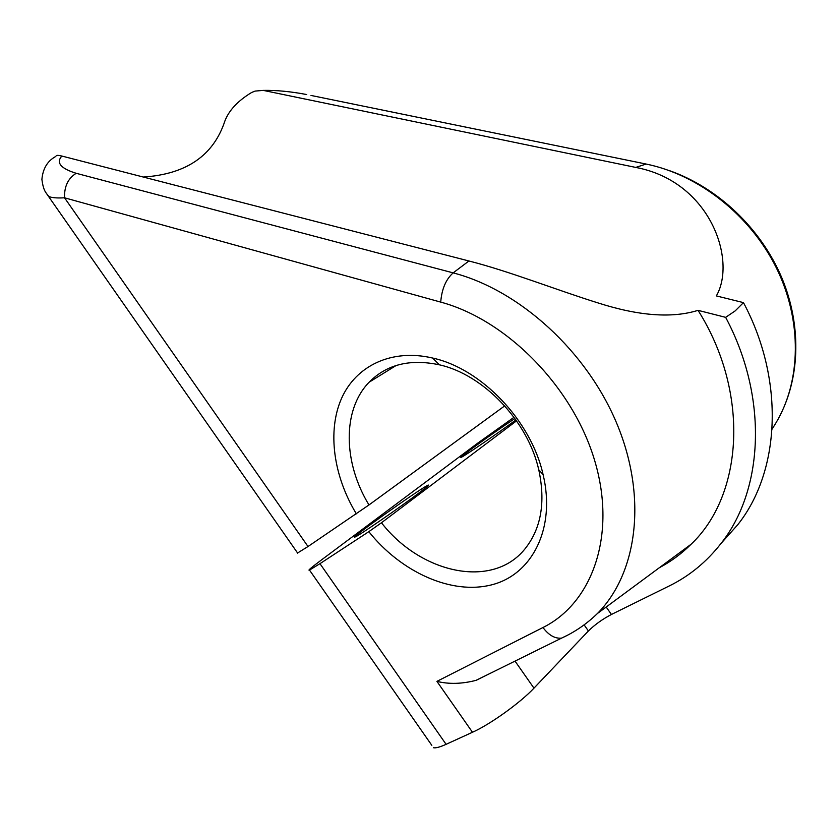 <?xml version="1.0" encoding="UTF-8"?>
<svg xmlns="http://www.w3.org/2000/svg" width="838" height="838" viewBox="0 0 838 838"><rect width="100%" height="100%" fill="white"/><g stroke="black" fill="none" stroke-linecap="round" stroke-linejoin="round"><path stroke-width="1.26" d="M143.308 177.048C186.308 174.231 213.501 155.564 224.877 121.039C229.004 110.281 237.94 100.749 251.693 92.452L255.129 91.091L263.237 90.389L635.749 167.422C710.561 181.479 736.832 260.356 716.354 295.919L743.474 302.623L735.188 310.888L725.645 317.351C768.551 397.683 763.533 490.282 720.931 543.569C706.57 561.942 689.349 576.062 669.279 585.93L611.426 614.464L606.188 607.016M725.645 317.351L698.054 310.343C672.097 318.45 638.755 315.978 598.028 302.927C557.113 290.189 508.949 271.135 468.934 260.985L61.855 156.046C55.895 162.75 60.682 168.501 76.216 173.298C68.088 178.305 64.191 186.476 64.536 197.799C56.89 198.229 51.621 197.778 48.74 196.448C46.279 192.698 43.534 191.912 41.9 179.395C42.874 168.742 47.357 161.168 55.371 156.664M659.328 567.735C670.976 561.554 681.577 553.729 691.109 544.239C743.055 495.143 750.136 392.886 698.054 310.343M743.474 302.623C785.279 381.122 779.937 472.035 737.67 524.829L723.225 541.002M514.008 417.293L477.817 443.072L322.242 559.355C311.568 567.357 307.316 570.929 309.505 570.091L431.821 745.338M504.727 405.864L368.982 504.947C343.192 462.817 342.04 410.033 369.076 382.254C386.632 364.446 410.054 358.622 439.342 364.813C483.264 374.481 527.867 420.99 538.761 469.751C545.737 502.287 541.139 528.684 524.944 548.921C492.315 589.606 420.707 573.36 381.458 522.765L516.554 420.854M368.982 504.947L308.007 546.523L64.536 197.799L440.725 302.109C506.98 319.948 573.381 387.386 594.938 461.466C616.758 535.608 592.131 603.15 542.972 627.515C548.733 635.225 554.924 638.755 561.533 638.137L567.2 635.382M356.349 513.83C333.503 476.183 327.113 431.151 341.537 398.406C356.014 365.808 391.629 348.409 432.607 358.036C481.274 368.605 531.062 420.456 543.118 474.675C555.898 528.349 532.224 574.376 492.032 584.746C451.808 595.336 401.14 572.228 368.825 531.659L381.458 522.765M611.426 614.464C602.501 619.167 594.823 624.666 588.402 630.972L533.963 688.155C520.377 702.715 490.146 724.42 472.475 732.265L446.099 744.322L319.969 563.67L368.825 531.659M446.099 744.322C440.002 747.077 435.802 748.219 433.497 747.737M297.584 552.996L308.007 546.523M515.904 419.932C497.604 433.414 464.985 455.736 461.581 457.129C454.929 460.575 492.629 433.288 514.888 418.497M418.906 493.016C400.155 507.231 359.293 535.419 355.406 536.854C345.528 541.673 420.163 488.575 427.841 485.275C429.988 484.312 427.003 486.899 418.906 493.016M319.969 563.67L309.505 570.091M487.611 674.642L476.288 680.278C462.073 683.986 448.948 684.353 436.912 681.367L542.972 627.515M56.083 155.962C56.272 155.145 58.199 155.177 61.855 156.046M297.741 553.227L46.614 193.683M310.992 95.438L646.129 164.049C698.703 174.744 750.22 215.02 776.365 267.888C802.448 320.818 801.076 381.374 775.737 423.253L774.396 425.453M440.725 302.109C441.741 289.131 445.879 279.389 453.149 272.874L468.934 260.985M76.216 173.298L453.149 272.874C519.497 290.063 587.302 351.52 617.386 424.918C647.544 498.359 637.079 573.527 597.525 613.426L691.109 544.239M635.749 167.422L646.129 164.049L649.398 164.761M472.475 732.265L436.912 681.367M588.402 630.972L584.254 625.064M533.963 688.155L515.024 661.109M263.237 90.389C276.425 90.148 290.912 91.531 306.687 94.547M720.931 543.569L737.67 524.829M669.918 170.816C717.925 187.785 760.82 228.324 781.749 277.671C802.448 327.009 800.217 382.421 775.737 423.253L772.112 429.14M369.076 382.254L396.07 365.536M439.342 364.813L432.607 358.036M538.761 469.751L543.118 474.675M597.525 613.426C586.736 623.912 574.742 632.145 561.533 638.137L476.267 680.247"/></g></svg>
